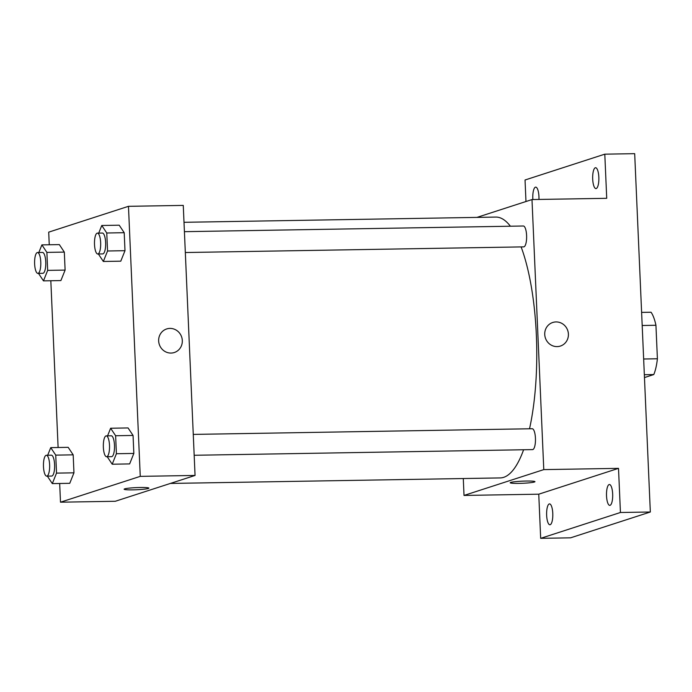 <?xml version="1.0" encoding="UTF-8"?>
<svg xmlns="http://www.w3.org/2000/svg" width="692" height="692" viewBox="0 0 692 692"><rect width="100%" height="100%" fill="white"/><g stroke="black" fill="none" stroke-linecap="round" stroke-linejoin="round"><path stroke-width="1.04" d="M642.193 325.5L655.938 325.266A35.543 10.544 -91 0 0 651.051 312.239L641.614 312.395M655.938 325.266L657.4 358.767A35.543 10.544 -91 0 1 653.776 374.554L644.46 377.572M643.655 359.001L657.4 358.767M644.338 374.718L653.776 374.554M525.972 201.51L525.038 179.998L604.799 154.169L634.685 153.667L650.333 512.002L570.571 537.831L540.677 538.333L538.757 494.192L618.51 468.354L620.439 512.495L650.333 512.002M604.799 154.169L606.72 198.31L531.992 199.564L543.782 469.608L618.51 468.354M557.112 346.606A12.395 11.781 -107.9 0 1 544.933 336.208A12.395 11.781 -107.9 0 1 552.752 322.481A12.395 11.781 -107.9 0 1 567.786 330.638A12.395 11.781 -107.9 0 1 560.39 346.061A12.395 11.781 -107.9 0 1 557.112 346.606M612.662 493.95A10.432 3.097 89 0 1 609.773 505.376A10.432 3.097 89 0 1 606.529 495.939A10.432 3.097 89 0 1 609.418 484.512A10.432 3.097 89 0 1 612.662 493.95M552.778 513.343A10.432 3.097 89 0 1 549.889 524.77A10.432 3.097 89 0 1 546.645 515.332A10.432 3.097 89 0 1 549.534 503.906A10.432 3.097 89 0 1 552.778 513.343M620.439 512.495L540.677 538.333M543.782 469.608L464.021 495.437L538.757 494.192M464.021 495.437L463.285 478.544M532.875 199.547A10.432 3.097 89 0 1 532.814 198.552A10.432 3.097 89 0 1 535.703 187.125A10.432 3.097 89 0 1 538.947 196.563A10.432 3.097 89 0 1 538.956 199.443M598.831 177.169A10.432 3.097 89 0 1 595.942 188.596A10.432 3.097 89 0 1 592.698 179.159A10.432 3.097 89 0 1 595.587 167.724A10.432 3.097 89 0 1 598.831 177.169M170.362 483.44L500.195 477.921A130.442 38.709 -91 0 0 503.681 477.333A130.442 38.709 -91 0 0 523.602 449.757M529.527 428.789A130.442 38.709 -91 0 0 521.119 246.914M510.393 226.215A130.442 38.709 -91 0 0 495.827 217.08L184.003 222.305M476.926 217.4L531.992 199.564M194.175 455.275L532.555 449.61A10.432 3.097 -91 0 0 532.831 449.558A10.432 3.097 -91 0 0 535.461 438.65A10.432 3.097 -91 0 0 532.2 428.737L193.267 434.412M185.326 252.528L523.697 246.871A10.432 3.097 -91 0 0 523.982 246.819A10.432 3.097 -91 0 0 526.612 235.911A10.432 3.097 -91 0 0 523.351 225.999L184.418 231.673M510.757 482.411A12.395 1.073 -2.5 0 1 524.406 481.078A12.395 1.073 -2.5 0 1 534.968 481.667A12.395 1.073 -2.5 0 1 522.633 483.276A12.395 1.073 -2.5 0 1 510.203 482.748A12.395 1.073 -2.5 0 1 510.757 482.411M552.752 322.481A12.395 11.781 -107.9 0 1 567.777 330.638A12.395 11.781 -107.9 0 1 560.39 346.061M49.253 244.76L48.708 232.149L128.47 206.32L183.268 205.403L195.058 475.447L115.296 501.276L60.498 502.193L59.676 483.483M128.47 206.32L140.26 476.364L195.058 475.447M171.019 353.067A12.395 11.781 -107.9 0 1 158.849 342.67A12.395 11.781 -107.9 0 1 166.668 328.951A12.395 11.781 -107.9 0 1 181.693 337.108A12.395 11.781 -107.9 0 1 174.297 352.522A12.395 11.781 -107.9 0 1 171.019 353.067M59.33 244.596L64.321 252.096L65.109 270.088L60.896 280.571L65.109 270.088L64.321 252.096L59.33 244.596L41.892 244.882L46.883 252.39L47.67 270.382L43.466 280.865L38.484 273.383M128.063 427.941L133.054 435.441L133.841 453.433L129.638 463.917L133.841 453.433L133.054 435.441L128.063 427.941L110.625 428.236L115.625 435.735L116.403 453.727L112.199 464.211L107.217 456.729M58.111 447.508L50.827 280.744M140.26 476.364L60.498 502.193M119.214 225.203L124.205 232.702L124.992 250.694L120.78 261.178L124.992 250.694L124.205 232.702L119.214 225.203L101.776 225.488L106.767 232.996L107.554 250.988L103.342 261.472L98.368 253.99M68.179 447.335L73.179 454.843L73.957 472.826L69.754 483.319L73.957 472.826L73.179 454.843L68.179 447.335L50.741 447.629L55.741 455.128L56.528 473.12L52.315 483.604L47.333 476.122M124.664 488.872A12.395 1.073 -2.5 0 1 138.314 487.54A12.395 1.073 -2.5 0 1 148.875 488.137A12.395 1.073 -2.5 0 1 136.54 489.746A12.395 1.073 -2.5 0 1 124.119 489.218A12.395 1.073 -2.5 0 1 124.664 488.872M148.875 488.128A12.395 1.073 -2.5 0 1 136.54 489.737A12.395 1.073 -2.5 0 1 124.119 489.209M166.66 328.951A12.395 11.781 -107.9 0 1 181.693 337.108A12.395 11.781 -107.9 0 1 174.297 352.522M47.687 455.241L50.741 447.629M46.719 476.131L51.701 476.053A10.432 3.097 -91 0 0 51.986 476.001A10.432 3.097 -91 0 0 54.616 465.093A10.432 3.097 -91 0 0 51.355 455.18L46.373 455.267A10.432 3.097 -91 0 0 43.449 465.751A10.432 3.097 -91 0 0 46.719 476.131A10.432 3.097 -91 0 0 47.004 476.087A10.432 3.097 -91 0 0 49.634 465.18A10.432 3.097 -91 0 0 46.373 455.267M55.741 455.128L73.179 454.843M56.528 473.12L73.957 472.826M52.315 483.604L69.754 483.319M38.838 252.502L41.892 244.882M37.87 273.392L42.852 273.305A10.432 3.097 -91 0 0 43.129 273.262A10.432 3.097 -91 0 0 45.767 262.355A10.432 3.097 -91 0 0 42.506 252.442L37.524 252.528A10.432 3.097 -91 0 0 34.6 263.012A10.432 3.097 -91 0 0 37.87 273.392A10.432 3.097 -91 0 0 38.147 273.349A10.432 3.097 -91 0 0 40.785 262.432A10.432 3.097 -91 0 0 37.524 252.528M46.883 252.39L64.321 252.096M47.67 270.382L65.109 270.088M43.466 280.865L60.896 280.571M107.571 435.848L110.625 428.236M106.603 456.737L111.585 456.659A10.432 3.097 -91 0 0 111.862 456.608A10.432 3.097 -91 0 0 114.5 445.7A10.432 3.097 -91 0 0 111.239 435.787L106.257 435.873A10.432 3.097 -91 0 0 103.333 446.357A10.432 3.097 -91 0 0 106.603 456.737A10.432 3.097 -91 0 0 106.888 456.694A10.432 3.097 -91 0 0 109.518 445.786A10.432 3.097 -91 0 0 106.257 435.873M115.625 435.735L133.054 435.441M116.403 453.727L133.841 453.433M112.199 464.211L129.638 463.917M98.714 233.109L101.776 225.488M97.754 253.999L102.736 253.912A10.432 3.097 -91 0 0 103.013 253.869A10.432 3.097 -91 0 0 105.642 242.961A10.432 3.097 -91 0 0 102.381 233.048L97.408 233.126A10.432 3.097 -91 0 0 94.484 243.619A10.432 3.097 -91 0 0 97.754 253.999A10.432 3.097 -91 0 0 98.03 253.947A10.432 3.097 -91 0 0 100.66 243.039A10.432 3.097 -91 0 0 97.408 233.126M106.767 232.996L124.205 232.702M107.554 250.988L124.992 250.694M103.342 261.472L120.78 261.178"/></g></svg>
